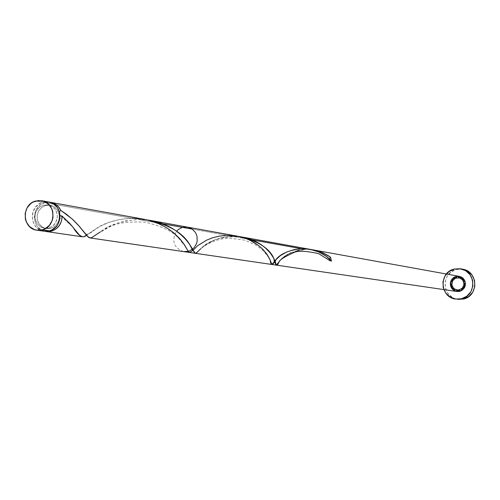 <?xml version="1.0" encoding="UTF-8"?>
<svg xmlns="http://www.w3.org/2000/svg" width="500" height="500" viewBox="0 0 500 500"><rect width="100%" height="100%" fill="white"/><g stroke="black" fill="none" stroke-linecap="round" stroke-linejoin="round"><path stroke-width="0.38" stroke-dasharray="2.5 1.88" d="M48.762 202.013L42.856 202.288L35.763 201.012L42.856 202.288L40.275 203.287L35.875 206.769L33.038 211.737L32.35 214.55L32.569 220.3L34.85 225.481L36.669 227.606L41.312 230.525M45.569 205.5L43.513 205.138L48.2 204.919L52.213 206.525L55.319 209.631L57.056 213.775L57.325 216.05L56.6 220.562L54.312 224.481L52.681 226.031L48.756 228.012L50.806 228.319C57.225 225.825 59.975 221.031 59.044 213.925C57.737 209.194 54.806 206.312 50.244 205.281L45.569 205.5L41.625 207.512L38.681 210.95L37.181 215.294L37.356 219.881L39.175 224.019L42.369 227.075L44.337 228.044L48.637 228.675L52.869 227.519L56.394 224.744L58.669 220.769L59.219 218.519L59.044 213.925L57.213 209.781L54.006 206.731L52.038 205.763L49.919 205.225L45.569 205.5L41.625 207.512L38.681 210.944L37.181 215.287L37.35 219.869L38.069 222.037L40.619 225.706L44.325 228.038L46.438 228.581L50.806 228.319L44.4 228.275L42.275 227.731L40.306 226.762L37.106 223.7L36 221.725L34.975 217.269L35.656 212.706L36.606 210.6L39.556 207.156L43.513 205.138L47.869 204.862L49.994 205.4L51.969 206.369L55.181 209.431L56.294 211.406L57.319 215.869L57.194 218.188L55.681 222.55L52.719 226L48.756 228.012L44.381 228.275L40.294 226.756L37.1 223.688L35.275 219.544L34.975 217.256L35.656 212.7L37.925 208.725L39.562 207.156L43.513 205.138L45.569 205.5M462.925 269.269L456.312 269.456L454.237 269.05L456.312 269.456C440.644 272.712 442.062 298.081 458.006 299.356M44.919 202.656L131.838 218.263L119.631 219.456L108.588 222.525L99.35 226.737L86.444 235.231L96.363 228.469C105.181 222.5 117.006 219.1 131.838 218.263L44.919 202.656L49.781 202.237L44.919 202.656C31.037 205.744 31.119 228.888 45.025 231.319L40.919 229.613L36.925 225.794L35.544 223.331L34.275 217.775L34.431 214.894L36.306 209.462L39.987 205.169L44.919 202.656M82.656 236.812L82.206 236.788M84.131 236.5L83.619 236.675M224.75 235.469L215.681 236.9L206.713 240.094L199.619 244.206L190.763 251.906L189.506 252.45M236.606 236.038L227.1 235.362M274.713 260.863L273 263.144M89.994 237.925L93.106 237L103.325 229.931L111.106 225.706L118.238 222.887L125.656 220.894L138.713 219.494L162.85 223.825L138.713 219.494L147.781 220.031L138.713 219.494C121.8 220.787 109.062 224.887 100.494 231.794C108.462 229.2 110.244 220.7 145.15 222.169C178.6 230.312 178.725 240.2 185.1 245.888M192.225 229.1L252.156 239.862L192.225 229.1M143.469 219.169L131.838 218.263M183.619 251.594C173.637 247.756 171.3 240.969 176.6 231.231M310.712 249.6L309.794 249.525M303.581 249.562L305.538 249.444C291.938 251.344 283.113 255.45 279.056 261.756M299.75 250.069L301.65 249.769M291.069 252.738L297.894 250.456M288.094 254.231L289.538 253.463M285.462 255.869L286.731 255.037M280.512 260.081L283.731 257.144M278.625 262.306L279.175 261.613M195.387 253.312L196.819 252.581L201.75 247.862L205.931 244.638L215.012 239.819L221.094 237.85L227.75 236.625L234.731 236.312L239.975 236.706C221.513 236.312 208.469 240.3 200.85 248.669L204.8 245.775L211.606 242.113L216.5 240.3L222.506 238.856L229.431 238.156L244.95 240.181L256.337 245.338L262.031 249.631L267.613 255.844L270.244 260.212M303.625 248.681L301.35 248.694M295.219 251.181L296.1 250.919L295.219 251.181M282.213 258.425L283.206 257.569L282.213 258.425M239.431 236.644L238.263 236.519L239.431 236.644M237.087 236.425L234.731 236.312L237.087 236.425M232.387 236.312L234.731 236.312L232.387 236.312M227.75 236.625L230.05 236.419L227.75 236.625M223.256 237.35L225.481 236.938L223.256 237.35M220.037 238.131L221.094 237.85L220.037 238.131M215.012 239.819L218.994 238.431L215.012 239.819M211.375 241.45L213.15 240.613L211.375 241.45M208.113 243.238L209.694 242.331L208.113 243.238M205.931 244.638L206.631 244.169L205.931 244.638M203.988 246.044L205.263 245.106L203.988 246.044M201.75 247.862L202.819 246.969L201.75 247.862M199.919 249.537L200.787 248.725L199.919 249.537M198.45 250.987L199.137 250.3L198.45 250.987M197.831 251.606L196.819 252.581L197.831 251.606M196.4 252.925L196.819 252.581L196.4 252.925M195.694 253.294L196.031 253.162L195.694 253.294M162.85 223.825L138.713 219.494L162.85 223.825M59.044 213.925L60.113 215.594L59.044 213.925L59.406 211.625L59.044 213.925M462.875 269.256L459.225 269.006L456.312 269.456L451.012 272.025L447.075 276.444L445.1 282.044L445.375 287.975L447.869 293.337L452.2 297.325L454.856 298.594L457.981 299.356M43.963 231.206L43.987 231.206C29.344 229.819 28.406 205.506 42.856 202.288L45.569 201.825L48.731 202.006M329.312 259.631L329.281 258.831L329.706 260.438L329.312 259.644M50.244 205.281L48.2 204.919M46.438 228.581L44.381 228.275M192.206 249.412C191.781 251.669 193.5 250.494 197.362 245.888M85.588 234.169C87.869 234.694 91.463 232.794 96.363 228.469M60.6 215.888L72.888 227.019"/><path stroke-width="0.75" d="M43.987 231.206L36.894 230.169L42.362 229.831L44.969 228.825L49.419 225.319L52.294 220.294L52.987 217.45L52.763 211.644L51.856 208.9L48.612 204.269L43.919 201.337L38.494 200.55L33.156 202.025L30.781 203.55L27.062 207.894L25.169 213.381L25.387 219.175L26.294 221.906L29.519 226.537L34.2 229.481L36.869 230.169L42.362 229.831L49.413 230.869L43.987 231.206L49.413 230.869C63.663 227.744 63.119 203.844 48.762 202.013L41.706 200.731C56.169 202.581 56.719 226.681 42.362 229.831L49.413 230.869L52.006 229.869L56.419 226.394L58.075 224.05L59.956 218.594L59.737 212.831L57.444 207.644L53.425 203.819L48.731 202.006M36.894 230.169C22.138 228.775 21.194 204.262 35.763 201.012L41.706 200.731M455.938 299.094L463.575 299.012C478.75 295.925 478.206 271.519 462.925 269.269L460.881 268.863C476.231 271.119 476.775 295.644 461.531 298.75L463.575 299.012L455.938 299.094C439.925 297.812 438.5 272.325 454.237 269.05L460.881 268.863M51.456 231.175L45.025 231.319L48.75 231.619L51.456 231.175C58.331 228.744 61.894 223.719 62.138 216.094L61.5 221.094L59.312 225.6L55.825 229.1L51.456 231.175M82.206 236.788L79.475 235.125L69.944 223.625L62.138 216.094L72.888 227.019C78.375 236.106 82.894 238.844 86.444 235.231L84.131 236.5M83.619 236.675L82.656 236.812M176.6 231.231L178.538 229.387L181.625 227.694L184.169 227.069L187.631 227.162L191.881 228.863L195.175 232.131L196.306 234.206L197.025 236.469L197.144 241.244L196.544 243.562L194.125 247.656L190.413 250.506L188.244 251.325L183.637 251.594L189.488 252.45L188.244 251.325L184.562 245.031L181.156 240.331L172.9 232.138L166.838 227.856L159.781 224.1L149.144 220.369L143.469 219.169M227.1 235.362L224.75 235.469M273 263.144L271.844 264.462L270.031 259.706L267.3 254.762L263.106 249.569L258.669 245.569L249.931 240.188L244.462 237.981L236.606 236.038M131.838 218.263L142.525 219.019L147.762 220.025L157.7 223.206L166.519 227.656L173.85 232.919L179.544 238.431L183.612 243.6L188.244 251.325C188.956 253.562 192 251.756 197.362 245.888L206.394 240.25L212.269 237.887L218.863 236.206L225.931 235.4L233.206 235.594L240.387 236.806L247.194 238.988L253.35 241.981L258.675 245.575L263.025 249.488L266.363 253.425L270.25 260.219C270.744 266.019 272.65 265.763 275.969 259.444C280.775 253.65 289.237 250.062 301.35 248.694L252.156 239.862L301.35 248.694L294.1 249.6L286.5 252.1L280.15 255.781L274.713 260.863M162.85 223.825L192.225 229.1L162.85 223.825M100.494 231.794L91.569 237.744L89.35 237.75L88.294 237.125L78.381 225.206L73.294 219.994L66.9 214.6L60.831 210.413L58.113 206.344L56.288 204.744L54.231 203.5L50.806 202.381L53.513 203.175L56.756 205.1L59.387 207.881L60.831 210.413L72.169 218.962L79.531 226.531L87.188 236.081L89.913 237.913L271.9 264.481M301.35 248.694L252.156 239.862L301.35 248.694C314.55 249 324.594 253.144 331.481 261.125L330.55 257.262L331.481 261.125L330.55 257.262L329.281 258.831L330.55 257.262L328.038 255.494L320.737 251.869L312.05 249.744L317.5 250.837L322.306 252.488L330.55 257.262L323.456 252.994L317.944 250.956L312.05 249.744L320.737 251.869L328.038 255.494L330.55 257.262L331.481 261.125L326.037 256.131L318.819 251.994L310.338 249.381L303.625 248.681M309.794 249.525L310.712 249.6M301.65 249.769L303.581 249.562M297.894 250.456L299.75 250.069M289.538 253.463L291.069 252.738M286.731 255.037L288.094 254.231M283.731 257.144L285.462 255.869M279.175 261.613L280.512 260.081M330.081 260.794L318.694 253.663C305.375 250.712 296.788 250.494 292.931 253.012C284.562 256.794 279.938 259.713 279.056 261.756C277.181 267 275.525 266.094 274.088 259.025C269.925 248.656 258.556 241.219 239.975 236.706L250.775 239.331L255.931 241.569L260.587 244.262L265.369 247.913L270.262 253.038L273.475 257.85L276.406 265.087L278.625 262.306M276.512 265.156L278.163 262.944L276.512 265.156L456.781 291.475L460.094 291.206L461.631 290.525L464.087 288.238L465.337 285.106L465.15 281.744L464.513 280.175L462.306 277.656L459.25 276.35L455.856 276.525L452.875 278.188L450.906 281.006L450.438 282.675L450.65 286.106L452.325 289.1L455.125 291.031L456.781 291.475L465 286.438L461.769 277.3L452.294 278.775L451.819 288.481L461.112 290.8L465.213 281.994L457.519 276.244L450.419 282.8L455.331 291.112L464.363 287.806L462.962 278.194L453.394 277.756L451.056 287.188L459.706 291.319L462.706 289.762L464.756 287.05L465.281 285.413L465.219 282.006L463.7 278.969L461.025 276.906L457.738 276.231L454.475 277.075L453.062 278.025L451.025 280.738L450.337 284.075L451.15 287.381L453.294 289.994L454.744 290.869L458.031 291.55L459.706 291.319L456.35 291.394L453.294 289.994L451.15 287.381L450.337 284.075L451.025 280.738L453.062 278.025L456.062 276.469L459.419 276.381L462.475 277.787L464.625 280.4L465.438 283.706L464.756 287.05L462.706 289.762L459.706 291.319L462.706 289.762L464.756 287.05L465.281 285.413L465.219 282.006L463.7 278.969L461.025 276.906L457.738 276.231L456.062 276.469L459.419 276.381L462.475 277.787L464.625 280.4L465.438 283.706L464.756 287.05L462.706 289.762L459.706 291.319L456.35 291.394L453.294 289.994L451.15 287.381L450.337 284.075L451.025 280.738L453.062 278.025L456.062 276.469L454.475 277.075L451.894 279.262L450.494 282.369L450.337 284.075L451.15 287.381L453.294 289.994L456.35 291.394L459.706 291.319L462.544 289.9L464.569 287.431L465.425 284.344L464.963 281.181L463.269 278.488L460.631 276.744L457.519 276.244L454.469 277.081L452.019 279.1L450.594 281.962L450.438 285.156L451.581 288.131L453.825 290.369L456.781 291.475L276.512 265.156M200.85 248.669L196.681 252.7L195.062 253.194L189.606 244.406C182.887 232.831 168.944 224.713 147.781 220.031L155.775 221.562L161.163 223.206L168.688 226.419L175.331 230.338L180.944 234.688L185.463 239.15L188.9 243.406L194.2 252.2L195.381 253.312L456.781 291.475L276.806 265.2M276.206 264.644L276.087 264.262L276.206 264.644M275.944 263.781L275.763 263.2L275.944 263.781M275.544 262.519L275.269 261.75L275.544 262.519M274.931 260.887L275.269 261.75L274.931 260.887M274.525 259.95L273.475 257.85L274.525 259.95M272.819 256.712L272.069 255.525L272.819 256.712M271.212 254.294L270.262 253.038L271.212 254.294M269.2 251.756L270.262 253.038L269.2 251.756M268.031 250.475L266.75 249.181L268.031 250.475M265.369 247.913L263.875 246.656L265.369 247.913M262.281 245.438L260.587 244.262L262.281 245.438M258.788 243.137L256.913 242.075L258.788 243.137M255.931 241.569L254.938 241.081L255.931 241.569M250.775 239.331L254.938 241.081L250.775 239.331M246.363 237.95L244.081 237.406L246.363 237.95M241.775 236.975L244.081 237.406L241.775 236.975M194.806 252.994L194.513 252.656L194.806 252.994M194.2 252.2L193.863 251.631L194.2 252.2M193.481 250.944L193.056 250.15L193.481 250.944M192.562 249.25L192.006 248.25L192.562 249.25M191.7 247.712L191.369 247.156L191.7 247.712M189.819 244.725L191.369 247.156L189.819 244.725M187.869 242.025L186.725 240.606L187.869 242.025M185.463 239.15L184.075 237.669L185.463 239.15M183.344 236.925L182.575 236.181L183.344 236.925M180.944 234.688L179.194 233.212L180.944 234.688M177.319 231.756L175.331 230.338L177.319 231.756M173.225 228.975L171.006 227.662L173.225 228.975M168.688 226.419L171.006 227.662L168.688 226.419M166.262 225.256L161.163 223.206L166.262 225.256M158.5 222.331L155.775 221.562L158.5 222.331M152.994 220.912L150.175 220.387L152.994 220.912M147.781 220.031L150.175 220.387L147.781 220.031M308.113 249.025L305.856 248.787L308.113 249.025M312.544 249.869L310.338 249.381L312.544 249.869M316.794 251.175L314.694 250.463L316.794 251.175M320.769 252.906L318.819 251.994L320.769 252.906M324.381 254.988L322.625 253.906L324.381 254.988M327.575 257.331L326.037 256.131L327.575 257.331M330.3 259.837L329 258.569L330.3 259.837M60.113 215.594L62.138 216.094L60.113 215.594M60.831 210.413L59.406 211.625L60.831 210.413M454.237 269.05L448.919 271.631L444.963 276.069L442.969 281.694L443.25 287.656L445.756 293.044L450.106 297.05L455.644 299.05L461.531 298.75L466.869 296.181L470.844 291.731L472.844 286.094L472.556 280.113L470.037 274.713L465.669 270.719L460.125 268.731L454.237 269.05M459.706 291.319L456.763 291.469L453.994 290.469L451.812 288.469L450.562 285.775L450.425 282.794L451.419 279.975L453.4 277.756L456.062 276.469L459 276.312L461.775 277.306L463.956 279.306L465.219 282.006L465.356 284.988L464.356 287.806L462.375 290.031L459.706 291.319M457.981 299.356L463.575 299.012L468.894 296.456L472.844 292.038L474.831 286.419L474.55 280.469L472.044 275.094L467.694 271.112L462.875 269.256M41.312 230.525L43.963 231.206M331.481 261.125L329.706 260.438L331.481 261.125M46.05 231.506L82.194 236.788M237.4 236.175L187.631 227.162M50.806 202.381L144.438 219.338M314.1 250.062L459.25 276.35L314.1 250.062M151.137 220.55L310.006 249.325L151.137 220.55M152.031 220.712L308.875 249.119M243.731 237.319L314.6 250.156M274.088 259.025C274.094 263.512 274.719 263.656 275.969 259.444M189.606 244.406L192.206 249.412M78.381 225.206L85.588 234.169"/></g></svg>
